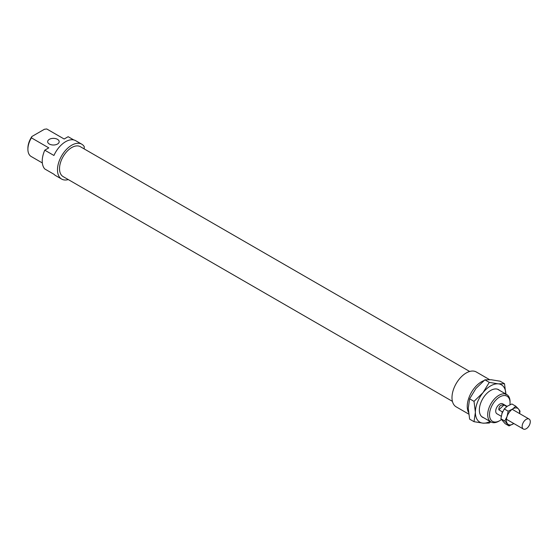 <?xml version="1.0" encoding="UTF-8"?>
<svg xmlns="http://www.w3.org/2000/svg" width="558" height="558" viewBox="0 0 558 558"><rect width="100%" height="100%" fill="white"/><g stroke="black" fill="none" stroke-linecap="round" stroke-linejoin="round"><path stroke-width="0.84" d="M530.1 420.39A5.754 3.32 120 0 0 529.096 419.065A5.754 3.32 120 0 0 524.108 421.248A5.754 3.32 120 0 0 522.344 427.693A5.754 3.32 120 0 0 523.348 429.025A5.754 3.32 120 0 0 528.328 426.842A5.754 3.32 120 0 0 530.1 420.39M502.821 411.49L502.402 411.888A5.754 3.32 120 0 0 501.865 413.903M502.402 411.888L498.845 409.837C498.81 406.21 500.519 404.599 503.972 405.003L506.762 406.615M498.845 409.837L503.972 405.003M483.793 417.816A15.959 9.214 -60 0 1 479.35 410.011A15.959 9.214 -60 0 1 490.635 390.467A15.959 9.214 -60 0 1 499.612 390.419M505.876 394.032A21.567 12.45 120 0 0 498.259 383.841L504.523 383.737L500.128 381.205L491.145 379.733L484.881 379.838L475.89 388.542L469.627 398.817L468.267 408.198L469.627 419.149L474.021 421.688L475.381 412.306L474.021 401.348L483.012 392.651L489.275 382.376L498.259 383.841A21.567 12.45 120 0 0 490.635 385.885A21.567 12.45 120 0 0 483.012 392.651A21.567 12.45 120 0 0 475.381 412.306A21.567 12.45 120 0 0 483.012 423.152A21.567 12.45 120 0 0 490.057 421.43M490.768 421.841L489.275 423.048L483.012 423.152L474.021 421.688M504.523 383.737L505.883 394.694M474.021 401.348L469.627 398.817M489.275 382.376L484.881 379.838M512.572 409.049A9.347 5.399 120 0 0 509.335 412.188A9.347 5.399 120 0 0 507.076 416.456A9.347 5.399 120 0 0 507.508 423.822A9.347 5.399 120 0 0 513.43 423.78A9.347 5.399 120 0 0 513.813 423.522L509.035 425.921L504.795 421.039L507.076 416.456L508.178 411.19L512.572 409.049L515.794 406.217L518.501 409A9.347 5.399 120 0 0 512.572 409.049M515.794 406.217L511.888 403.964L507.487 406.112L504.272 408.937L501.991 413.52L500.896 418.786L505.13 423.668L509.035 425.921M519.561 413.562A9.347 5.399 120 0 0 518.501 409L520.028 411.106L519.658 413.618M508.178 411.19L504.272 408.937M504.795 421.039L500.896 418.786M483.905 380.619A20.13 11.62 120 0 0 467.248 406.433A20.13 11.62 120 0 0 468.504 412.46M489.547 379.628L476.295 371.977A20.13 11.62 120 0 0 460.782 377.368A20.13 11.62 120 0 0 451.994 397.631A20.13 11.62 120 0 0 456.165 406.845L468.706 414.085M469.676 371.475L80.352 146.698A17.256 9.96 120 0 0 67.051 151.323A17.256 9.96 120 0 0 59.525 168.683A17.256 9.96 120 0 0 63.096 176.586L452.419 401.362M507.11 406.37L502.66 403.804A5.754 3.32 120 0 0 498.231 405.338A5.754 3.32 120 0 0 495.72 411.127A5.754 3.32 120 0 0 496.906 413.764L501.265 416.275M57.488 139.333A5.754 3.32 0 0 0 51.217 138.614A5.754 3.32 0 0 0 47.667 141.683A5.754 3.32 0 0 0 49.355 144.034A5.754 3.32 0 0 0 55.626 144.752A5.754 3.32 0 0 0 59.176 141.683A5.754 3.32 0 0 0 57.488 139.333M84.23 148.937L84.23 146.573A20.13 11.62 120 0 0 81.789 144.208A20.13 11.62 120 0 0 66.276 149.6A20.13 11.62 120 0 0 57.488 169.862A20.13 11.62 120 0 0 61.659 179.076A20.13 11.62 120 0 0 68.278 179.578M81.789 144.208L75.686 140.686A20.13 11.62 120 0 0 53.938 155.473L44.786 150.186L48.797 147.877L31.408 137.84L31.904 136.494L44.438 129.261L46.76 128.975L64.149 139.012L68.153 136.703L73.754 139.932M44.786 150.186A20.13 11.62 120 0 0 42.234 161.053A20.13 11.62 120 0 0 44.786 168.976L53.938 174.256A20.13 11.62 120 0 0 55.556 175.554L61.659 179.076M510.054 401.795A15.819 9.13 120 0 0 506.776 394.555A15.819 9.13 120 0 0 494.59 398.796A15.819 9.13 120 0 0 487.685 414.713A15.819 9.13 120 0 0 490.963 421.953A15.819 9.13 120 0 0 498.873 421.171L499.787 420.641A14.522 8.384 -60 0 1 489.512 414.713A14.522 8.384 -60 0 1 499.787 396.926A14.522 8.384 -60 0 1 510.054 402.855L510.054 401.795M510.054 402.855A14.522 8.384 -60 0 1 509.928 404.78M501.384 419.567A14.522 8.384 -60 0 1 499.787 420.641M31.904 136.494A14.522 8.384 120 0 0 27.9 148.198L27.9 149.258A15.819 9.13 -60 0 1 31.408 137.84M31.408 156.624A15.819 9.13 -60 0 1 31.178 156.498A15.819 9.13 -60 0 1 27.9 149.258M46.76 128.975A15.819 9.13 -60 0 1 46.991 129.1A15.819 9.13 -60 0 1 47.221 129.24M512.195 409.307L529.096 419.065M506.441 419.267L523.348 429.025M497.471 389.184L506.776 394.555M46.991 129.1L64.156 139.012M31.178 156.498L42.338 162.943M481.659 416.582L490.963 421.953"/></g></svg>
